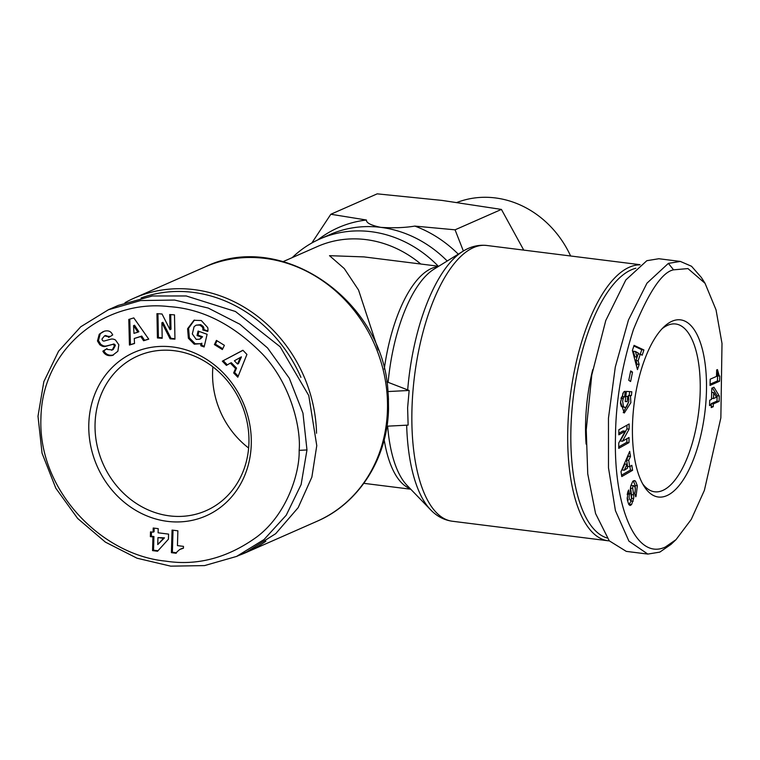 <?xml version="1.0" encoding="UTF-8"?>
<svg xmlns="http://www.w3.org/2000/svg" width="760" height="760" viewBox="0 0 760 760"><rect width="100%" height="100%" fill="white"/><g stroke="black" fill="none" stroke-linecap="round" stroke-linejoin="round"><path stroke-width="1.14" d="M103.227 331.569L99.246 334.248L104.262 331.227C107.511 330.363 109.962 330.98 111.625 333.079L112.727 334.932L108.689 337.44L108.252 336.69L104.5 335.91L102.068 338.874A1.814 1.615 -113.8 0 0 104.234 341.012L110.618 339.226A6.802 6.07 66.2 0 1 115.558 340.1L118.835 344.802L117.866 351.243L112.499 355.414C108.395 356.25 105.326 355.081 103.284 351.937L102.847 351.187L106.97 348.631L107.454 349.467L112.252 349.904L114.37 345.962A1.814 1.615 -113.8 0 0 112.223 344.508L105.706 346.332A6.802 6.07 66.2 0 1 102.201 346.18L99.826 344.793L97.47 340.983L99.246 334.248M100.225 333.82L98.448 340.556L100.804 344.365L99.826 344.793M107.046 348.755L103.835 350.759L104.262 351.5C106.305 354.654 109.373 355.813 113.477 354.986L113.012 355.205M198.901 331.351L198.008 335.122L202.568 336.756L201.59 337.183L197.03 335.559L198.084 331.056L207.109 334.286L204.126 346.959L200.811 345.772L201.789 345.344L201.846 343.206L200.212 343.957M200.811 345.772L200.868 343.634L194.256 344.195L188.375 338.248L187.596 328.719L193.971 320.273L201.305 320.53L207.689 327.531A8.398 7.486 66.2 0 1 207.955 329.973A8.398 7.486 66.2 0 1 207.784 331.436L202.834 329.954A3.401 3.03 -113.8 0 0 202.065 326.781L199.756 325.071L196.127 325.175L194.094 326.686L192.327 333.963L196.213 339.387L199.661 339.216L201.59 337.183M194.465 320.074L188.575 328.282L189.354 337.82L195.234 343.757L200.707 343.729M202.568 336.756L200.498 338.846M196.127 325.175L200.735 324.644L203.043 326.353L202.065 326.781M306.974 449.948L302.955 413.117L289.294 378.214L267.548 347.947L239.789 324.197L208.211 308.056L174.6 300.058L140.619 300.561L108.395 309.757L80.74 326.781L58.577 351.205L43.824 381.719L38 416.224L42.056 453.207L55.831 488.243L77.644 518.453L105.393 542.127L137.066 558.22L170.706 566.153L204.554 565.592L236.588 556.424L264.014 539.572L286.254 515.185L301.122 484.548L306.974 449.948L299.145 450.357C301.102 430.112 291.945 385.082 262.295 353.875C233.273 324.52 202.207 308.769 169.081 306.613C105.963 298.946 42.085 347.32 40.936 417.971C37.829 490.038 101.08 554.866 165.604 561.117C197.277 566.038 227.725 557.944 256.947 536.845C288.163 513.266 299.887 470.924 299.145 450.357M386.812 381.824L409.155 390.459L387.99 391.552L388.493 399.484M387.99 391.552L387.78 391.01M409.155 390.459L407.616 407.835L408.13 425.106L386.963 426.198M676.029 539.638L671.014 544.369L659.794 552.121L647.805 554.078L628.919 541.149L615.429 510.653L608.484 467.808L608.466 418.152L615.286 367.023L628.453 320.017L646.969 283.176L668.363 263.387L680.352 261.43L691.533 266.266L701.337 277.457L705.033 283.28L716.034 309.842L722 343.444L720.86 417.838L704.387 490.352L691.296 519.356L676.029 539.638L665.351 547.019C635.408 561.193 613.577 504.906 615.476 437.199C615.686 402.087 621.699 366.149 633.507 329.394C648.85 291.821 662.207 271.966 673.578 269.838L687.952 268.584L705.033 283.28M628.663 504.241L627.275 499.653L627.903 491.549L628.663 489.991L629.508 494.285C628.757 497.315 629.109 499.32 630.562 500.289A1.814 0.722 97.1 0 0 630.648 500.26A1.814 0.722 97.1 0 0 631.417 497.553L630.524 491.264A6.802 2.717 -82.9 0 1 630.79 485.906L632.709 481.45L634.476 480.577L635.464 481.07L637.345 485.773L636.063 496.166L635.759 496.783L634.591 493.031L634.933 492.337C635.702 488.252 635.16 486.096 633.298 485.877A1.814 0.722 97.1 0 0 632.728 488.433L633.64 494.855A6.802 2.717 -82.9 0 1 633.65 498.55L631.55 504.631L630.078 505.505L628.663 504.241M629.024 504.792L630.961 501.068L633.118 501.334M635.369 489.317L635.189 485.507L637.345 485.773M634.752 493.563L635.103 491.9M628.843 399.741L628.33 395.618L630.477 395.894L630.857 402.686L624.302 413.003L620.511 402.002L623.514 392.264A8.398 3.353 -82.9 0 1 625.167 391.315L624.644 396.815A3.401 1.358 97.1 0 0 623.314 398.306L622.639 401.099L623.447 406.666L625.138 407.474L626.563 406.933L628.776 401.679L628.634 398.116L627.731 396.54L627.142 401.66L625.214 401.536L626.392 391.39L631.817 391.751L631.389 395.485L630.477 395.894M623.257 412.632L628.776 401.717M625.822 396.302L627.731 396.54M624.815 407.464L621.29 406.391L623.447 406.666M621.29 406.391L620.407 403.075M248.928 442.947A84.559 75.411 66.2 0 1 206.064 510.692A84.559 75.411 66.2 0 1 169.546 515.878A84.559 75.411 66.2 0 1 95.066 423.652A84.559 75.411 66.2 0 1 137.93 355.917A84.559 75.411 66.2 0 1 174.448 350.731A84.559 75.411 66.2 0 1 248.928 442.947M88.806 423.976A89.29 79.629 66.2 0 1 172.625 346.969A89.29 79.629 66.2 0 1 251.266 444.353A89.29 79.629 66.2 0 1 167.447 521.36A89.29 79.629 66.2 0 1 88.806 423.976M202.834 329.954L203.813 329.526A3.401 3.03 -113.8 0 0 203.043 326.353M239.267 555.246A138.957 123.918 -113.8 0 0 246.107 552.501A138.957 123.918 -113.8 0 0 265.895 541.225M316.549 433.248A138.957 123.918 -113.8 0 0 194.142 289.626A138.957 123.918 -113.8 0 0 134.121 298.148A138.957 123.918 -113.8 0 0 125.001 302.68M420.802 264.024A112.347 100.187 -113.8 0 0 365.987 239.609A112.347 100.187 -113.8 0 0 317.462 246.506L283.224 261.582M378.233 349.942L358.54 290.016L344.29 268.584L329.507 255.673L363.983 256.899L438.691 266.266M438.301 266.219A118.256 105.46 -113.8 0 0 371.051 231.677A118.256 105.46 -113.8 0 0 319.979 238.934A118.256 105.46 -113.8 0 0 292.22 257.621M447.212 261.003A118.256 105.46 -113.8 0 0 380.845 227.373A118.256 105.46 -113.8 0 0 329.764 234.631L319.979 238.934M609.311 540.892A138.957 55.461 -82.9 0 1 608.057 540.769A138.957 55.461 -82.9 0 1 567.815 428.231A138.957 55.461 -82.9 0 1 629.375 267.197A138.957 55.461 -82.9 0 1 639.872 264.851M607.069 537.985A136.591 54.511 -82.9 0 1 572.156 407.94A136.591 54.511 -82.9 0 1 631.456 269.772A136.591 54.511 -82.9 0 1 635.844 268.242M586.102 444.115A101.109 40.356 -82.9 0 1 592.743 369.616M642.608 483.778A84.559 33.744 97.1 0 0 654.635 491.786A84.559 33.744 97.1 0 0 662.711 490.466A84.559 33.744 97.1 0 0 700.169 392.474A84.559 33.744 97.1 0 0 675.678 323.988A84.559 33.744 97.1 0 0 667.612 325.318A84.559 33.744 97.1 0 0 662.045 328.785M672.049 321.233A89.29 35.634 -82.9 0 1 706.429 392.151A89.29 35.634 -82.9 0 1 666.871 495.625A89.29 35.634 -82.9 0 1 644.072 486.257A89.29 35.634 -82.9 0 1 634.106 403.997A89.29 35.634 -82.9 0 1 664.069 326.743A89.29 35.634 -82.9 0 1 672.049 321.233M212.895 366.852A84.559 75.411 -113.8 0 0 248.624 448.01M214.415 344.613L216.429 340.394L224.38 345.325L222.366 349.543L214.415 344.613L215.393 344.175L222.756 348.735M148.751 339.159L143.583 340.736L140.771 336.509L134.254 338.494L134.53 343.501L129.438 345.049L128.791 319.438L133.807 317.908L148.751 339.159M150.499 531.848L153.093 532.171L153.216 528.019L158.222 528.646L158.099 532.798L168.577 534.109L168.425 539.192L157.557 551.237L152.551 550.611L152.95 536.959L150.357 536.636L150.499 531.848M177.032 551.836L176.149 553.27L171.399 552.672L172.064 530.081L177.878 530.812L177.441 545.614L183.483 546.373L183.426 548.207L179.74 549.489L177.032 551.836M162.193 338.285L157.415 337.953L156.95 313.661L162.032 314.003L170.012 329.688L169.718 314.535L174.496 314.868L174.961 339.159L170.078 338.827L161.889 322.743L162.193 338.285M237.794 377.216L233.652 372.923L235.562 368.543L230.346 363.128L226.413 365.398L222.338 361.171L242.905 350.255L246.924 354.426L237.794 377.216M217.027 340.765L215.393 344.175M140.771 336.509L141.75 336.072L144.561 340.299L143.583 340.736M148.675 339.045L144.561 340.299M129.77 319.133L130.416 344.622L129.438 345.049M130.416 344.622L134.52 343.368M141.75 336.072L134.254 338.494M100.804 344.365L103.179 345.743A6.802 6.07 -113.8 0 0 106.694 345.895L112.223 344.508M114.37 345.962L115.349 345.534A1.814 1.615 -113.8 0 0 113.202 344.08M115.349 345.534L113.23 349.476L111.596 350.255M103.835 350.759L102.847 351.187M104.5 335.91L105.478 335.483L109.602 336.88M154.175 528.143L154.071 531.734L153.093 532.171M152.95 536.959L153.928 536.522L151.335 536.199L150.357 536.636M151.335 536.199L151.468 531.962M153.928 536.522L153.53 550.183L152.551 550.611M153.53 550.183L158.004 550.744M183.435 548.017L180.243 549.233M181.782 548.558L180.804 548.986M182.381 548.34L181.402 548.767M183.017 548.14L182.039 548.568M183.435 548.055L182.714 548.378M173.023 530.204L172.377 552.244L171.399 552.672M172.377 552.244L176.434 552.748M157.938 313.728L158.393 337.526L157.415 337.953M158.393 337.526L162.184 337.782M170.078 338.827L171.057 338.399L162.868 322.316L161.889 322.743M171.057 338.399L174.952 338.666M170.706 314.602L170.99 329.26L170.012 329.688M201.789 345.344L204.298 346.247M198.008 335.122L197.03 335.559M203.813 329.526L202.825 329.983M203.803 329.555L207.86 330.999M235.562 368.543L236.541 368.106L234.631 372.485L233.652 372.923M238.203 376.19L234.631 372.485M242.962 350.322L222.338 361.171M223.316 360.734L227.306 364.885M236.541 368.106L231.325 362.7L230.346 363.128M137.883 332.167L138.861 331.731L134.53 325.213L133.551 325.641L133.969 333.355L137.883 332.167L133.551 325.641M157.757 544.578L164.474 537.852L157.957 537.586L157.757 544.578L163.495 538.279L157.957 537.586M237.519 364.04L238.498 363.613L241.433 356.858L234.384 360.791L237.519 364.04L240.454 357.285M236.588 556.424L246.383 552.111L275.699 533.681L298.176 507.642L311.866 477.109L316.768 445.645L308.778 395.57L280.165 346.788L235.448 311.495L186.219 295.963L152.361 295.973L118.18 305.434L108.385 309.748M164.474 537.852L163.495 538.279M300.912 377.349A136.591 121.809 -113.8 0 0 141.113 297.948M458.27 254.172A121.22 108.1 -113.8 0 0 414.846 226.09C404.805 227.743 393.471 228.171 380.845 227.373C371.003 225.35 366.197 222.898 366.434 220.02A121.22 108.1 -113.8 0 0 317.747 239.96M311.809 243.019L330.837 214.254L377.188 193.847L442.063 200.421L501.419 209.418L455.069 229.824L414.846 226.09M366.434 220.02L330.837 214.254M463.372 251.028L455.069 229.824M523.754 250.116L501.419 209.418M680.352 261.43L658.844 258.733L646.845 260.69L625.822 279.955L605.777 320.511L591.783 374.974L586.245 429.846L587.746 473.869L595.564 513.532L609.254 540.825L626.288 551.38L647.805 554.078M570.608 255.987A96.539 86.089 -113.8 0 0 458.432 201.913L457.064 202.398M630.6 381.501L628.776 380.313L630.695 370.927L632.519 372.106L630.6 381.501M629.688 451.383L630.467 456.447L628.739 460.313L629.717 466.697L631.826 465.32L632.595 470.307L621.765 476.558L621.005 471.647L629.688 451.383M631.151 485.602L633.85 485.63L631.151 485.602A1.814 0.722 97.1 0 0 630.582 488.167L632.728 488.433M711.227 407.607L711.312 404.823L709.555 405.593L709.716 400.216L711.474 399.447L711.806 388.198L713.963 387.248L719.292 395.998L719.131 401.375L713.345 403.921L713.26 406.704L711.227 407.607M719.131 375.497L719.758 376.105L719.606 381.206L710.03 385.424L710.211 379.183L716.49 376.418L716.68 369.93L717.459 369.588L719.131 375.497L716.975 375.221L719.359 375.763M629.033 437.513L628.995 442.586L618.716 448.362L618.764 442.966L625.233 431.205L618.82 434.815L618.858 429.742L629.137 423.966L629.1 429.153L622.459 441.208L629.033 437.513M643.91 349.952L642.181 355.214L640.281 354.179L638.106 360.81L639.15 364.43L637.45 369.607L632.386 350.474L634.068 345.363L643.91 349.952L641.753 349.685L640.281 354.179L638.134 353.903L635.949 360.534L638.106 360.81M630.505 371.858L632.519 372.106M628.739 460.313L626.582 460.037L628.311 456.18L630.467 456.447M628.13 455.012L628.311 456.18M621.547 475.171L630.439 470.041L632.595 470.307M630.439 470.041L629.907 466.564M626.582 460.037L627.561 466.421L629.717 466.697M630.961 501.068L631.494 498.284A6.802 2.717 97.1 0 0 631.484 494.579L630.582 488.167M635.189 485.507L633.308 480.795M633.45 480.814L635.464 481.07M628.264 500.023L627.086 498.009M627.19 494.418L627.665 493.392L629.812 493.667M627.665 493.392L627.484 492.85M709.583 404.605L711.312 404.823M711.265 406.457L713.26 406.704M711.16 404.805L711.189 403.655L713.345 403.921M711.189 403.655L716.984 401.109L719.131 401.375M716.984 401.109L717.136 395.732L719.292 395.998M717.136 395.732L712.395 387.942M719.606 375.991L717.202 375.487M716.547 374.537L718.913 375.193M716.556 374.575L718.713 374.841M716.556 374.214L718.523 374.462M716.566 373.806L718.352 374.034L716.566 373.787M716.575 373.407L718.209 373.616M716.585 372.989L718.077 373.179M716.604 372.523L717.962 372.695M716.614 372.01L717.848 372.172M716.632 371.45L717.744 371.592M716.651 370.842L717.639 370.965M716.67 370.196L717.544 370.31M710.058 384.19L717.45 380.94L719.606 381.206M717.45 380.94L717.601 375.829L719.758 376.105M618.735 446.87L626.848 442.31L628.995 442.586M626.848 442.31L626.867 438.729M629.1 429.153L626.943 428.877L620.312 440.942L622.459 441.208M626.943 428.877L626.971 425.182M618.83 433.323L623.077 430.939L625.233 431.205M628.33 395.618L631.389 395.485M629.232 395.209L629.65 391.609M625.223 401.423L627.142 401.66M621.024 398.42L623.314 398.306M624.644 396.815L622.506 396.54A3.401 1.358 97.1 0 0 621.167 398.031M622.886 393.272L622.506 396.54L624.653 396.815M641.753 349.685L633.859 345.999M636.452 365.835L637.003 364.154L639.15 364.43M637.003 364.154L635.949 360.534M626.962 464.274L624.806 464.008L622.136 469.965L624.292 470.231L627.551 468.112L626.962 464.274L624.292 470.231M635.417 351.5L633.27 351.234L634.875 356.82L637.032 357.086L638.343 353.106L635.417 351.5L637.032 357.086M711.683 392.35L713.678 392.606L713.497 398.544L711.503 398.297M713.497 398.544L716.461 397.242L713.678 392.606M98.496 340.68L97.517 341.107M246.107 552.501L317.034 521.274A138.957 123.918 -113.8 0 0 387.457 409.953A138.957 123.918 -113.8 0 0 265.069 258.4A138.957 123.918 -113.8 0 0 205.048 266.922C281.124 229.586 383.192 299.981 387.99 391.447M608.057 540.769L452.228 521.227A138.957 55.461 -82.9 0 1 411.977 408.69A138.957 55.461 -82.9 0 1 486.808 245.48C478.496 244.587 470.544 246.516 462.954 251.275A136.8 54.596 -82.9 0 0 407.673 389.984M668.363 263.387L673.578 269.838M629.451 504.288L631.598 504.564M384.18 439.831A112.347 44.84 97.1 0 0 410.181 488.642M387.657 426.16A114.494 45.695 97.1 0 0 407.027 485.374L430.549 509.732A136.8 54.596 -82.9 0 1 406.666 425.182M103.179 345.743L102.201 346.18M106.694 345.895L105.706 346.332M104.215 351.424L103.236 351.851M109.24 336.262L108.252 336.69M462.954 251.275L434.159 269.069A114.494 45.695 97.1 0 0 388.151 382.261M384.256 369.065A112.347 44.84 -82.9 0 1 438.016 266.684M631.494 498.284L633.65 498.55M631.484 494.579L633.64 494.855M627.351 494.019L629.508 494.285M317.034 521.274C359.043 503.329 387.552 458.166 388.522 408.956L388.36 396.54M134.121 298.148L205.048 266.922M430.549 509.732C436.724 516.211 443.954 520.049 452.228 521.227M410.733 489.212L363.831 483.331M640.072 264.698L486.808 245.48"/></g></svg>
